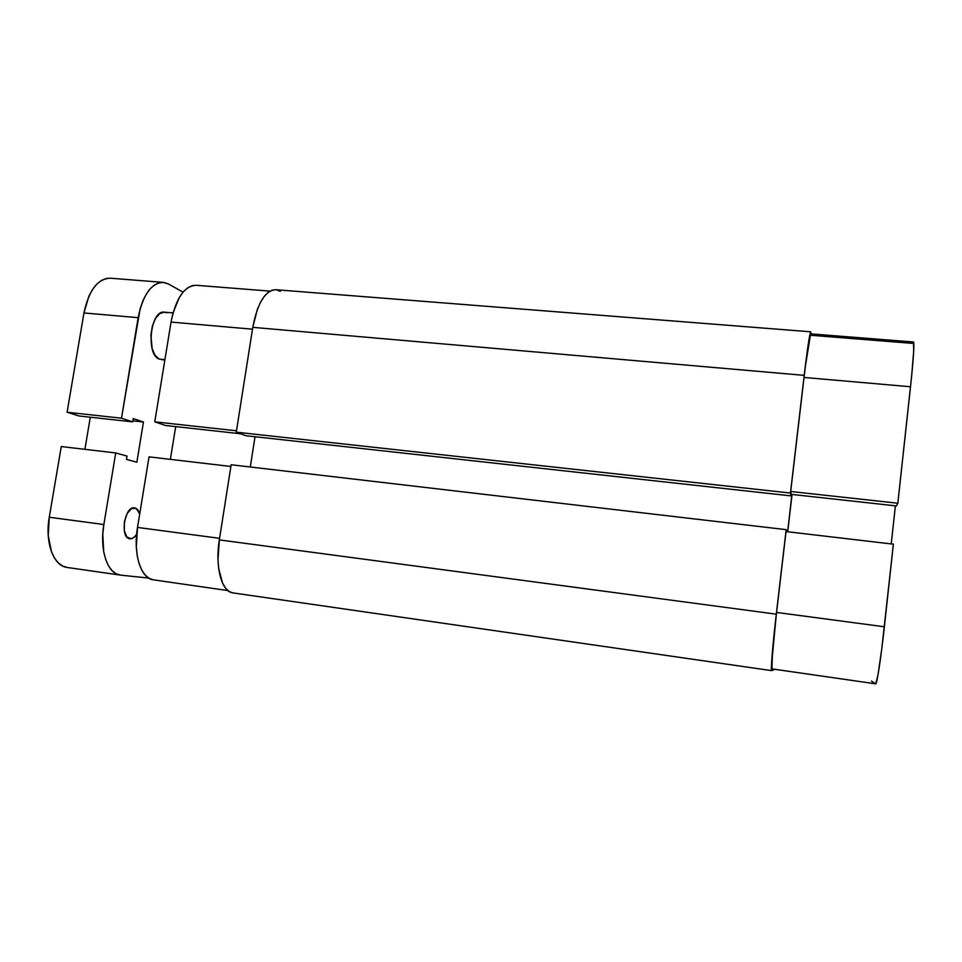 <?xml version="1.0" encoding="UTF-8"?>
<svg xmlns="http://www.w3.org/2000/svg" width="962" height="962" viewBox="0 0 962 962"><rect width="100%" height="100%" fill="white"/><g stroke="black" fill="none" stroke-linecap="round" stroke-linejoin="round"><path stroke-width="1.44" d="M810.605 333.862C809.487 335.522 807.286 350.048 804.016 377.441L910.521 386.76C913.479 358.778 914.465 343.855 913.515 341.991L810.605 333.862L805.278 366.907L790.692 491.486L791.257 494.36L896.404 505.94L897.835 503.222L790.692 491.486L804.016 377.441L910.521 386.76L897.835 503.222L911.651 375.998L913.72 350.685L913.503 341.991M771.957 668.891L875.709 683.838L877.993 674.927L881.733 649.134L893.373 544.167L884.367 626.779L776.574 612.433L772.45 652.861L771.921 668.903C770.839 669.588 773.003 642.76 776.574 612.433L786.014 531.577L776.574 612.433L884.367 626.779C881.024 657.767 876.851 684.872 875.709 683.838L771.921 668.903M792.063 494.456L787.71 531.77L792.063 494.456M891.233 543.915L895.394 505.82L891.233 543.915M871.464 681.084L875.66 683.826M810.87 335.293L912.83 343.386M786.014 531.577L893.373 544.167L786.014 531.577M791.257 494.36L790.692 491.486L897.835 503.222L896.404 505.94L791.257 494.36M811.062 333.898L811.038 333.261L811.062 333.898M232.96 592.905L229.341 591.594L225.709 588.359L222.643 583.333L218.687 568.674L217.989 559.607L219.336 539.898L231.157 464.754L786.17 529.653L786.772 531.661L786.17 529.653L776.298 614.177L786.17 529.653L231.157 464.754L219.336 539.898L776.298 614.177L771.404 666.714L771.692 670.646L774.723 669.299L771.644 670.658C770.562 671.344 772.739 644.516 776.298 614.177L219.336 539.898C214.851 566.798 221.693 592.003 232.924 592.893L771.644 670.646M787.65 531.77L791.966 494.757L791.161 494.672L791.906 494.432L787.65 531.77M255.014 436.736L250.3 466.991L255.014 436.736M791.221 494.167L791.017 495.887L245.887 435.726L791.017 495.887L790.451 493.049L236.279 432.178L245.887 435.726L236.279 432.178L790.451 493.049L804.196 375.36L252.778 327.345L236.279 432.178L252.778 327.345L804.196 375.36C807.467 347.991 809.667 333.465 810.786 331.806L805.459 364.826L790.451 493.049L791.017 495.887L791.221 494.167M810.786 331.806L275.745 289.718C265.139 290.464 257.479 303.006 252.778 327.345L257.311 309.475L260.546 302.188L264.225 296.392L268.218 292.328L272.342 290.115L275.793 289.718M276.431 289.802L280.327 291.366M252.489 329.196L171.056 322.066L154.762 421.837L236.496 430.796L154.762 421.837L165.5 425.493L240.524 433.754L165.5 425.493L154.762 421.837L171.056 322.066L252.489 329.196M175.685 426.611L170.382 459.355L175.685 426.611M227.874 590.56L153.439 579.845C140.921 578.751 132.924 553.811 137.518 527.429L219.576 538.335L137.518 527.429L149.038 456.854L230.892 466.462L149.038 456.854L137.518 527.429L136.315 546.777L137.229 555.711L139.093 563.624L141.835 570.213L145.322 575.228L149.411 578.487L153.475 579.845M196.188 285.281L192.304 285.642L187.734 287.782L183.357 291.751L179.329 297.414L173.04 312.878L171.056 322.066C175.938 298.16 184.295 285.906 196.128 285.281L270.021 291.125M159.199 359.079L164.923 359.632L159.199 359.079C145.527 354.569 150.517 309.572 164.394 312.157L159.8 313.528L155.543 318.374L152.405 325.962L150.902 335.137L152.128 348.629L155.074 355.375L159.199 359.079M134.824 507.912C137.061 508.465 138.696 510.497 139.706 514.009L136.291 508.525L131.638 508.477L127.14 513.492L124.375 521.897L124.302 530.796L126.936 537.121L131.349 538.732L134.536 536.88L136.64 534.259C134.524 537.505 132.263 539.021 129.858 538.792L129.774 538.78C119.613 538.011 124.615 505.723 134.524 507.864L134.824 507.912M183.02 292.135L168.434 283.994L183.02 292.135M67.099 567.436L62.71 566.065L58.297 562.89L54.485 558.056L51.455 551.731L48.244 535.654L49.266 517.243L61.267 446.56L115.729 452.946L127.044 456.084L126.491 459.391L136.857 462.217L126.491 459.391L127.044 456.084L115.729 452.946L103.86 524.53L115.729 452.946L61.267 446.56L49.266 517.243L103.86 524.53L102.802 533.946L103.716 551.743L105.652 559.367L108.453 565.74L112.001 570.586L116.137 573.749L120.683 575.144L148.713 578.078L120.214 575.084C107.552 573.953 99.375 549.891 103.86 524.53L49.266 517.243C44.721 542.279 53.607 566.173 67.063 567.436L120.214 575.084M136.857 462.217L143.458 422.005L132.852 420.839L143.458 422.005L133.225 418.59L132.684 421.873L79.016 415.969L132.684 421.873L121.489 418.193L67.099 412.241L79.016 415.969L67.099 412.241L121.489 418.193L138.155 317.676L83.959 312.951L67.099 412.241L83.959 312.951L138.155 317.676C142.941 294.697 151.311 282.936 163.251 282.383L168.434 283.994L163.997 282.467L159.391 282.708L154.798 284.752L150.397 288.552L146.368 293.987L142.893 300.841L140.115 308.838L121.489 418.193L132.684 421.873L133.225 418.59L143.458 422.005L136.857 462.217M90.296 417.219L84.909 449.338L90.296 417.219M163.251 282.383L110.341 278.198C97.643 278.679 88.853 290.259 83.959 312.951L88.841 296.332L92.484 289.574L96.717 284.235L101.371 280.495L106.241 278.499L110.402 278.198M166.763 312.854L164.49 312.169M173.04 312.903L164.394 312.157M164.875 359.944L161.111 359.584"/></g></svg>
